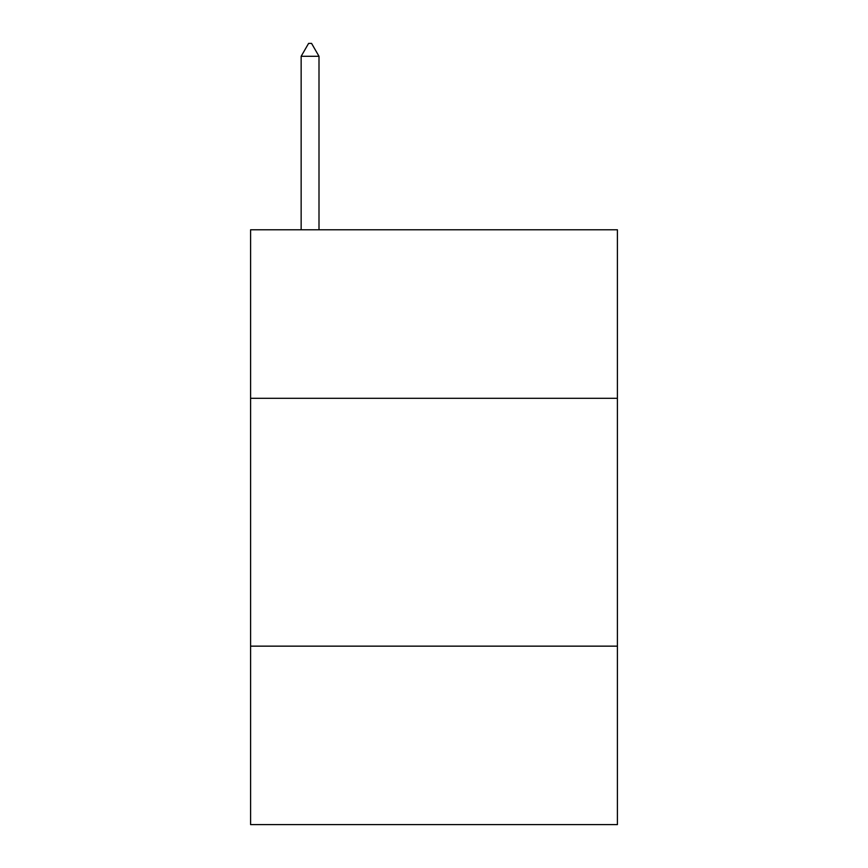 <?xml version="1.0" encoding="UTF-8"?>
<svg xmlns="http://www.w3.org/2000/svg" width="868" height="868" viewBox="0 0 868 868"><rect width="100%" height="100%" fill="white"/><g stroke="black" fill="none" stroke-linecap="round" stroke-linejoin="round"><path stroke-width="1.3" d="M617.408 398.314L617.408 229.781L250.592 229.781L250.592 398.314L617.408 398.314L617.408 824.6L250.592 824.6L250.592 398.314M617.408 646.15L250.592 646.15M319.001 56.29L311.569 43.4L308.596 43.4L301.153 56.29L319.001 56.29L319.001 229.781M301.153 56.29L301.153 229.781"/></g></svg>
